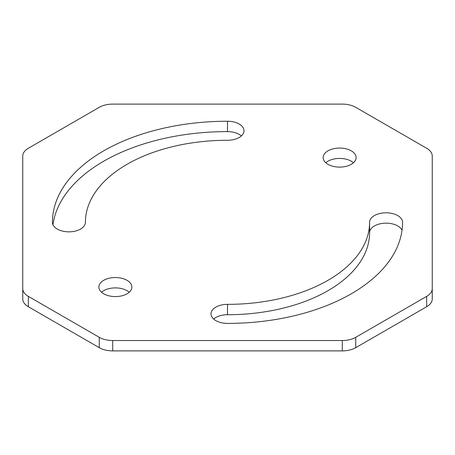 <?xml version="1.0" encoding="UTF-8"?>
<svg xmlns="http://www.w3.org/2000/svg" width="455" height="455" viewBox="0 0 455 455"><rect width="100%" height="100%" fill="white"/><g stroke="black" fill="none" stroke-linecap="round" stroke-linejoin="round"><path stroke-width="0.68" d="M402.027 230.258A16.494 9.521 0 0 0 397.738 225.947A16.494 9.521 0 0 0 379.766 223.883A16.494 9.521 0 0 0 369.585 232.681A142.085 82.031 180 0 1 227.5 314.712A16.494 9.521 0 0 0 213.662 319.052M402.567 222.319A16.494 9.521 0 0 0 397.738 215.59A16.494 9.521 0 0 0 379.766 213.526A16.494 9.521 0 0 0 369.585 222.319A142.085 82.031 180 0 1 227.5 304.355A16.494 9.521 0 0 0 211.006 313.876A16.494 9.521 0 0 0 227.5 323.397A175.067 101.073 0 0 0 402.567 222.319M241.338 135.948A16.494 9.521 0 0 0 239.159 134.396A16.494 9.521 0 0 0 227.5 131.603A175.067 101.073 0 0 0 52.973 224.742M227.5 140.288A16.494 9.521 0 0 0 243.994 130.767A16.494 9.521 0 0 0 239.159 124.033A16.494 9.521 0 0 0 227.5 121.246A175.067 101.073 0 0 0 52.433 222.319A16.494 9.521 0 0 0 68.921 231.845A16.494 9.521 0 0 0 85.415 222.319A142.085 82.031 180 0 1 227.5 140.288M129.209 292.235A16.494 9.521 0 0 0 127.03 290.682A16.494 9.521 0 0 0 101.533 292.235M127.03 280.325A16.494 9.521 0 0 0 109.058 278.261A16.494 9.521 0 0 0 98.877 287.06A16.494 9.521 0 0 0 103.706 293.793A16.494 9.521 0 0 0 121.678 295.858A16.494 9.521 0 0 0 131.859 287.06A16.494 9.521 0 0 0 127.03 280.325M353.467 162.765A16.494 9.521 0 0 0 351.294 161.207A16.494 9.521 0 0 0 325.791 162.765M351.294 150.85A16.494 9.521 0 0 0 333.322 148.785A16.494 9.521 0 0 0 323.141 157.584A16.494 9.521 0 0 0 327.97 164.318A16.494 9.521 0 0 0 345.942 166.382A16.494 9.521 0 0 0 356.123 157.584A16.494 9.521 0 0 0 351.294 150.85M112.709 340.533L342.291 340.533A19.03 10.988 0 0 0 355.742 337.314L426.676 296.364A19.03 10.988 0 0 0 432.25 288.595L432.25 156.048A19.03 10.988 0 0 0 426.676 148.279L355.742 107.329A19.03 10.988 0 0 0 342.291 104.11L112.709 104.11A19.03 10.988 0 0 0 99.258 107.329L28.324 148.279A19.03 10.988 0 0 0 22.75 156.048L22.75 288.595A19.03 10.988 0 0 0 28.324 296.364L99.258 337.314A19.03 10.988 0 0 0 112.709 340.533L112.709 350.89L342.291 350.89L342.291 340.533M355.742 337.314L355.742 347.671L426.676 306.721L426.676 296.364M355.742 347.671A19.03 10.988 180 0 1 342.291 350.89M112.709 350.89A19.03 10.988 180 0 1 99.258 347.671L99.258 337.314M28.324 296.364L28.324 306.721L99.258 347.671M28.324 306.721A19.03 10.988 180 0 1 22.75 298.952L22.75 288.595M432.25 288.595L432.25 298.952A19.03 10.988 180 0 1 426.676 306.721M369.585 222.319L369.585 232.681M227.5 121.246L227.5 131.603M227.5 304.355L227.5 314.712"/></g></svg>
